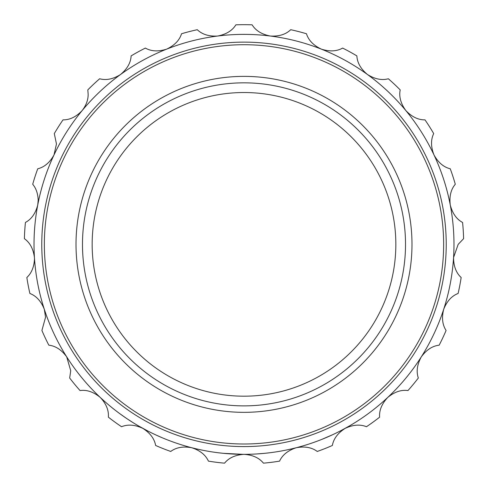 <?xml version="1.0" encoding="UTF-8"?>
<svg xmlns="http://www.w3.org/2000/svg" width="488" height="488" viewBox="0 0 488 488"><rect width="100%" height="100%" fill="white"/><g stroke="black" fill="none" stroke-linecap="round" stroke-linejoin="round"><path stroke-width="0.73" d="M191.778 447.74C200.043 450.461 205.588 454.92 208.425 461.13A219.673 219.673 0 0 0 224.547 463.167C228.823 457.866 235.308 454.926 244 454.34C252.674 454.914 259.159 457.86 263.453 463.167A219.673 219.673 0 0 0 279.575 461.13C282.399 454.932 287.95 450.473 296.222 447.74C304.768 446.142 311.783 447.38 317.255 451.455A219.673 219.673 0 0 0 332.365 445.471C333.56 438.767 337.824 433.07 345.162 428.366C353.044 424.688 360.144 424.145 366.457 426.732A219.673 219.673 0 0 0 379.603 417.179C379.097 410.39 381.811 403.808 387.74 397.427C394.463 391.907 401.203 389.613 407.968 390.546A219.673 219.673 0 0 0 418.326 378.023C416.142 371.575 417.13 364.524 421.296 356.868C426.433 349.853 432.386 345.955 439.17 345.175A219.673 219.673 0 0 0 446.093 330.474C442.372 324.77 441.579 317.694 443.702 309.246C446.935 301.169 451.735 295.911 458.11 293.471A219.673 219.673 0 0 0 461.16 277.507C456.14 272.908 453.608 266.253 453.565 257.542L458.177 244.354L463.6 238.681A219.673 219.673 0 0 0 462.581 222.461C456.573 219.252 452.467 213.439 450.265 205.009C449.204 196.377 450.881 189.46 455.292 184.251A219.673 219.673 0 0 0 450.265 168.793C443.653 167.177 438.23 162.565 433.997 154.952C430.825 146.851 430.727 139.733 433.704 133.59A219.673 219.673 0 0 0 424.993 119.871C418.185 119.95 411.787 116.833 405.796 110.508C400.709 103.456 398.842 96.581 400.197 89.896A219.673 219.673 0 0 0 388.35 78.769C381.775 80.544 374.802 79.111 367.421 74.475C360.742 68.912 357.228 62.72 356.874 55.9A219.673 219.673 0 0 0 342.637 48.074C336.708 51.423 329.595 51.771 321.299 49.117C313.442 45.39 308.501 40.266 306.464 33.751A219.673 219.673 0 0 0 290.72 29.707C285.815 34.428 279.014 36.539 270.315 36.033C261.781 34.367 255.718 30.64 252.125 24.833A219.673 219.673 0 0 0 235.875 24.833C232.294 30.628 226.231 34.355 217.685 36.033C209.004 36.545 202.197 34.441 197.28 29.707A219.673 219.673 0 0 0 181.536 33.751C179.511 40.254 174.564 45.372 166.701 49.117C158.423 51.777 151.31 51.429 145.363 48.074A219.673 219.673 0 0 0 131.126 55.9C130.778 62.702 127.264 68.893 120.579 74.475C113.216 79.111 106.244 80.538 99.65 78.769A219.673 219.673 0 0 0 87.803 89.896L88.139 94.038C88.285 99.601 86.303 105.091 82.204 110.508C76.232 116.827 69.833 119.944 63.007 119.871A219.673 219.673 0 0 0 54.296 133.59L56.462 143.948L54.003 154.952C49.788 162.553 44.365 167.171 37.735 168.793A219.673 219.673 0 0 0 32.708 184.251C36.081 188.276 37.911 193.584 38.198 200.165L37.735 205.009C35.545 213.427 31.439 219.24 25.419 222.461A219.673 219.673 0 0 0 24.4 238.681C29.957 242.615 33.3 248.904 34.434 257.542L34.483 259.165C34.02 267.137 31.47 273.25 26.84 277.507A219.673 219.673 0 0 0 29.89 293.471C36.246 295.905 41.053 301.157 44.298 309.246L45.561 317.23L41.907 330.474A219.673 219.673 0 0 0 48.831 345.175C55.595 345.949 61.555 349.847 66.703 356.868L70.73 370.715L69.674 378.023A219.673 219.673 0 0 0 80.032 390.546C86.779 389.613 93.519 391.907 100.26 397.427C105.933 403.448 108.647 409.725 108.409 416.264L108.397 417.179A219.673 219.673 0 0 0 121.543 426.732C127.844 424.145 134.938 424.694 142.838 428.366C150.164 433.051 154.428 438.755 155.635 445.471A219.673 219.673 0 0 0 170.745 451.455C176.205 447.386 183.214 446.148 191.778 447.74L190.363 447.374M44.353 244.354A199.647 199.647 0 0 0 244 444.001A199.647 199.647 0 0 0 443.647 244.354A199.647 199.647 0 0 0 244 44.713A199.647 199.647 0 0 0 44.353 244.354M446.227 244.354A202.227 202.227 0 0 1 244 446.587A202.227 202.227 0 0 1 41.773 244.354A202.227 202.227 0 0 1 244 42.127A202.227 202.227 0 0 1 446.227 244.354M453.98 244.354A209.98 209.98 0 0 1 244 454.34A209.98 209.98 0 0 1 34.02 244.354A209.98 209.98 0 0 1 244 34.373A209.98 209.98 0 0 1 453.98 244.354M395.835 244.354A151.835 151.835 0 0 1 244 396.189A151.835 151.835 0 0 1 92.165 244.354A151.835 151.835 0 0 1 244 92.525A151.835 151.835 0 0 1 395.835 244.354M405.522 244.354A161.522 161.522 0 0 1 244 405.882A161.522 161.522 0 0 1 82.478 244.354A161.522 161.522 0 0 1 244 82.832A161.522 161.522 0 0 1 405.522 244.354M411.988 244.354A167.988 167.988 0 0 1 244 412.342A167.988 167.988 0 0 1 76.012 244.354A167.988 167.988 0 0 1 244 76.372A167.988 167.988 0 0 1 411.988 244.354M208.718 451.351L205.46 450.772M204.631 450.613L203.929 450.479M203.691 450.436L202.849 450.265M185.135 445.916L184.214 445.648M183.189 445.343L182.555 445.147M161.65 437.516L156.136 435.07M369.666 412.586L368.397 413.525M366.11 415.184L364.689 416.185M242.786 454.334L223.065 453.291M260.793 453.663L259.958 453.73M282.174 450.839L281.643 450.936M313.076 442.653L311.911 443.055M349.487 425.92L341.094 430.538M339.538 431.343L340.282 430.965M338.782 431.727L338.318 431.965M303.67 445.684L305.384 445.166M305.787 445.044L306.537 444.812M284.717 450.351L283.741 450.54M276.312 451.839L274.957 452.047M269.071 452.834L265.259 453.26M221.064 453.084L218.148 452.742M216.214 452.492L215.214 452.358M214.171 452.211L212.603 451.98M205.064 450.699L201.764 450.046M201.629 450.021L201.227 449.936M198.085 449.259L197.073 449.027M195.365 448.631L193.303 448.124M182.231 445.044L181.853 444.928M168.879 440.438L167.951 440.084M350.036 425.597L349.493 425.914M348.572 426.445L347.993 426.78M329.491 436.144L328.76 436.473M175.46 442.836L174.649 442.555M151.994 433.106L153.385 433.777M153.086 433.637L152.378 433.295M151.792 433.009L151.347 432.795M151.219 432.728L150.81 432.527M147.858 431.038L147.321 430.758M145.333 429.715L144.851 429.458M144.265 429.141L143.112 428.513M142.331 428.08L141.776 427.775M140.428 427.018L139.94 426.738M139.22 426.329L137.104 425.091M332.792 434.643L321.683 439.438M326.557 437.431L327.253 437.132M328.278 436.681L328.717 436.492M326.972 437.248L326.533 437.437M305.104 445.251L305.439 445.147M258.768 453.816L258.445 453.84M133.389 422.846L127.264 418.899M126.233 418.204L119.81 413.678M148.382 431.307L138.958 426.176M211.579 451.821L211.084 451.742M208.803 451.37L209.328 451.455M325.478 437.889L325.917 437.699M350.933 425.072L350.536 425.304M349.085 426.152L348.542 426.463M348.127 426.701L343.997 429.001M344.717 428.61L345.211 428.336M346.529 427.604L346.992 427.348M347.541 427.037L348.066 426.738M199.976 449.674L195.981 448.777M195.651 448.698L194.553 448.435M194.401 448.399L193.193 448.1M192.797 448.002L192.168 447.838M265.124 453.273L256.761 453.95M280.74 451.101L278.105 451.553M299.406 446.898L302.499 446.026M306.738 444.745L308.105 444.312M298.412 447.167L298.04 447.264M296.478 447.673L295.643 447.886M296.991 447.539L298.955 447.02M252.351 454.169L252.998 454.145M256.432 453.968L256.926 453.938M257.597 453.895L258.195 453.858M186.3 446.258L185.971 446.16M180.987 444.66L181.438 444.8M182.115 445.013L182.634 445.172"/></g></svg>
